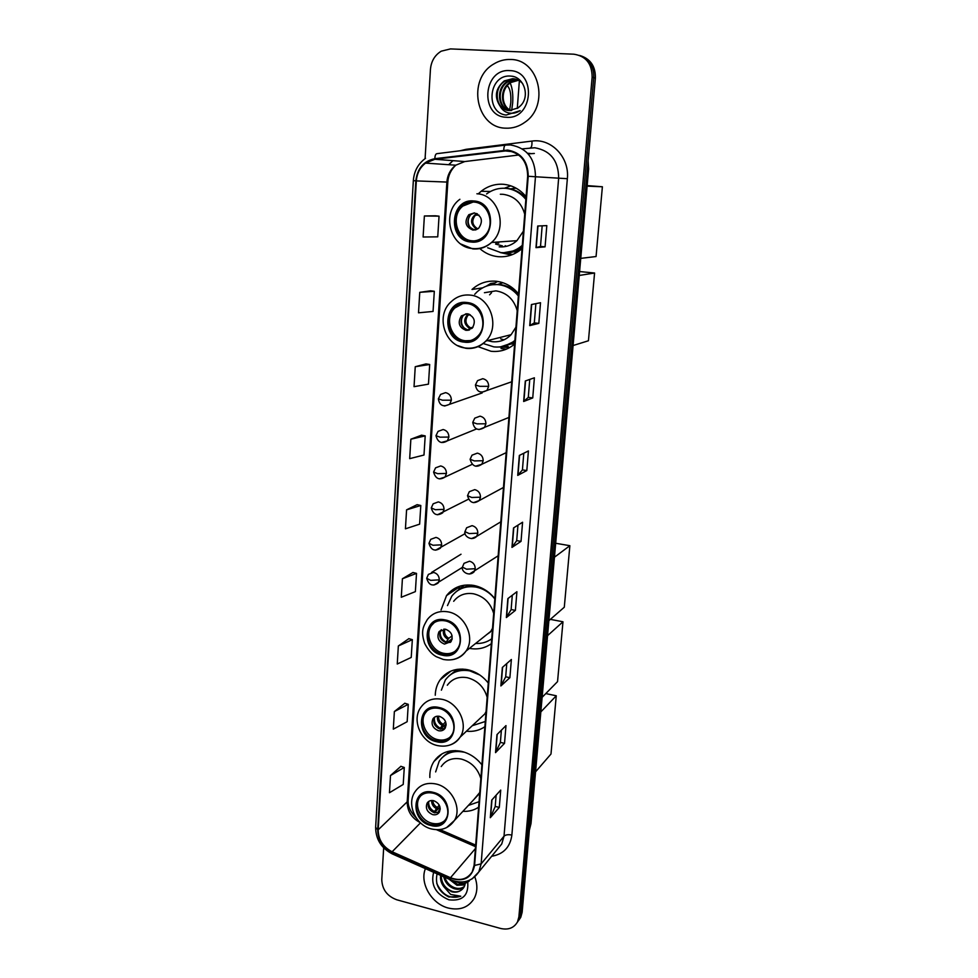 <?xml version="1.0" encoding="UTF-8"?>
<svg xmlns="http://www.w3.org/2000/svg" width="978" height="978" viewBox="0 0 978 978"><rect width="100%" height="100%" fill="white"/><g stroke="black" fill="none" stroke-linecap="round" stroke-linejoin="round"><path stroke-width="1.47" d="M481.922 764.857C476.42 757.864 469.623 753.378 461.518 751.373C449.525 749.111 440.32 752.498 433.914 761.532C430.956 766.202 429.599 771.52 429.843 777.498M488.279 683.047C482.692 675.994 475.785 671.544 467.533 669.685C455.834 667.693 446.665 671.104 440.051 679.918C437.019 684.38 435.418 689.49 435.259 695.236M494.831 598.658C489.159 591.543 482.13 587.13 473.743 585.431C462.398 583.732 453.34 587.118 446.543 595.602L441.041 610.04M518.523 293.877C512.521 286.53 505.064 282.324 496.164 281.248C486.958 280.478 478.914 283.217 472.007 289.476L482.643 287.85M478.022 346.64L490.993 351.273C499.795 352.214 507.668 349.818 514.624 344.085M497.692 281.444L494.293 283.327M505.394 346.09L508.205 346.567M526.078 196.688C519.966 189.28 512.374 185.148 503.303 184.28C495.137 183.766 487.753 186.089 481.164 191.26L478.328 193.815M479.807 248.583C485.1 253.241 491.164 255.943 497.973 256.664C506.922 257.41 514.954 254.72 522.044 248.608M510.785 185.82L504.416 188.241M506.518 252.789L511.738 254.427M515.455 252.031L514.611 251.945M513.083 188.363L515.761 187.996M500.809 283.265L502.668 282.642M469.44 648.377C477.606 649.832 484.905 648.267 491.335 643.707M466.42 731.214C473.328 731.923 479.489 730.419 484.88 726.715M462.887 811.361C468.768 811.642 474.012 810.249 478.621 807.217M518.866 920.115L520.761 917.327L522.142 912.303L595.37 78.167C595.639 66.907 590.944 59.511 581.311 55.978M383.682 847.853L381.775 879.601C382.141 889.43 387.117 896.154 396.701 899.76L500.528 928.44C508.291 930.188 513.939 928.012 517.496 921.924L518.89 916.875L592.13 77.213L593.756 77.69C594.013 66.394 589.318 58.961 579.648 55.416C589.318 58.961 594.013 66.394 593.756 77.69L520.516 914.577L593.756 77.69L595.37 78.167M517.228 922.425L519.135 919.613L520.516 914.577L519.135 919.613L517.228 922.425M437.924 757.754L437.997 756.74M443.511 677.118L443.609 675.81M449.293 593.744L449.391 592.362M441.75 677.742L441.689 678.598M436.176 758.573L436.102 759.466M510.565 59.487C504.599 59.267 498.988 60.783 493.719 64.035C466.799 79.255 475.968 127.861 505.528 128.167C512.57 128.534 519.098 126.517 525.113 122.103C549.819 105.502 539.233 59.206 510.565 59.487C504.599 59.267 498.988 60.783 493.719 64.035C466.799 79.255 475.968 127.861 505.528 128.167C512.57 128.534 519.098 126.517 525.113 122.103C549.819 105.502 539.233 59.206 510.565 59.487M425.418 868.647C419.428 883.012 431.579 903.916 448.315 908.049C459.929 910.689 468.56 907.474 474.208 898.403C477.521 891.96 477.729 884.797 474.843 876.924C477.729 884.797 477.521 891.96 474.208 898.403C468.56 907.474 459.929 910.689 448.315 908.049C431.579 903.916 419.428 883.012 425.418 868.647M507.619 150.673C520.761 153.057 527.448 161.566 527.668 176.211L474.11 865.334L472.227 871.863C467.288 879.344 460.051 881.288 450.491 877.718L392.129 851.777C382.96 846.96 378.303 839.65 378.18 829.833L416.347 180.906C416.934 173.412 419.99 167.482 425.516 163.106L434.892 159.267L507.631 150.673M507.655 150.074L434.843 158.68C423.694 161.015 417.361 168.412 415.821 180.869L377.716 829.711C377.85 839.772 382.63 847.266 392.031 852.205L450.369 878.146C463.719 882.339 471.787 878.11 474.587 865.457L528.218 176.26C527.998 161.236 521.14 152.507 507.655 150.074M496.115 795.212L495.21 806.483L490.308 817.694L499.293 807.412L500.712 790.09L491.726 800.102L490.308 817.694M495.21 806.422L499.293 807.412M501.372 730.199L500.381 742.461L495.528 752.632L504.526 743.341L505.981 725.59L496.971 734.612L495.528 752.632M500.394 742.4L504.526 743.341M506.763 663.561L505.687 676.849L500.87 685.945L509.893 677.681L511.372 659.49L502.35 667.461L500.87 685.945M505.699 676.8L509.893 677.681M512.289 595.235L511.127 609.6L506.347 617.558L515.394 610.37L516.91 591.727L507.863 598.597L506.347 617.558M511.127 609.563L515.394 610.37M542.167 225.82L540.504 246.432L535.981 247.642L545.076 246.847L546.812 225.612L537.717 226.016L535.981 247.642M540.504 246.419L545.076 246.847M538.829 323.388L534.318 322.874L529.734 325.601L538.829 323.388L540.516 302.715L531.421 304.549L529.734 325.601M532.741 397.936L528.303 397.349L523.658 401.493L532.741 397.936L534.379 377.801L525.296 380.992L523.658 401.493M526.812 470.565L522.423 469.905L517.741 475.394L526.812 470.565L528.413 450.944L519.342 455.43L517.741 475.394M517.961 525.149L516.702 540.651L511.971 547.399L521.029 541.36L522.582 522.228L513.523 527.949L511.971 547.399M516.714 540.614L521.029 541.36M592.13 77.213C592.057 63.741 585.956 56.076 573.829 54.193L450.479 48.912L441.249 51.174C434.794 55.147 431.188 61.211 430.442 69.365L425.088 158.632M408.865 638.671L398.339 645.969L397.251 664.013L411.225 657.448L412.337 639.649L408.767 638.646M404.831 703.255L394.366 711.544L393.303 729.148L407.166 721.703L408.266 704.331L404.733 703.231M400.894 766.324L390.491 775.542L389.452 792.73L403.217 784.442L404.281 767.473L400.797 766.287M421.555 435.186L410.858 439.208L409.684 458.645L423.987 455.039L425.198 435.882L421.457 435.161M426.005 363.914L415.247 366.713L414.036 386.677L428.462 384.146L429.697 364.501L425.907 363.889M430.577 290.808L419.758 292.336L418.511 312.813L433.046 311.444L434.318 291.285L430.467 290.784M435.259 215.796L424.379 215.979L423.107 237.006L437.741 236.847L439.049 216.162L435.149 215.783M412.985 572.497L402.41 578.756L401.286 597.252L415.369 591.629L416.518 573.389L412.887 572.472M406.579 509.856L405.43 528.817L419.623 524.171L420.809 505.492L417.117 504.672L406.579 509.856L420.809 505.492M522.423 469.929L523.78 453.242M528.291 397.361L529.746 379.427M534.318 322.887L535.871 303.657M410.858 439.208L425.198 435.882M415.247 366.713L429.697 364.501M419.758 292.336L434.318 291.285M424.379 215.979L439.049 216.162M402.41 578.756L416.518 573.389M398.339 645.969L412.337 639.649M394.366 711.544L408.266 704.331M390.491 775.542L404.281 767.473M510.577 110.587C500.039 106.516 499.66 88.35 510.198 82.335L518.144 80.098M510.956 110.563C500.724 106.235 500.565 88.436 510.932 82.507L518.487 80.282M509.025 110.563C497.374 107.653 495.98 88.02 507.227 81.626L516.739 79.499M509.404 110.587C498.034 107.372 496.91 88.106 507.973 81.797L517.093 79.634M500.223 106.309L509.208 110.575L518.059 107.935L520.577 105.685C530.406 96.235 523.939 76.736 511.054 76.137C488.499 73.484 484.868 112.971 506.152 115.062L520.186 110.648C516.347 113.081 512.362 113.815 508.242 112.825C504.734 111.883 502.069 109.719 500.223 106.309C494.024 97.018 495.369 88.558 504.22 80.917L512.741 78.68C516.543 78.912 519.856 80.551 522.68 83.595M507.875 110.428C495.467 108.546 493.169 87.775 504.978 81.088L513.487 78.863L515.65 79.157M509.746 70.612C482.826 68.338 479.55 116.822 506.323 117.25C533.169 120.16 537.069 70.844 509.746 70.612M517.289 108.448L519.367 80.783M509.66 109.854L510.797 102.69C511.213 94.683 510.223 89.218 507.826 86.321L507.13 85.819M511.653 110.49L512.668 103.069C513.193 94.499 512.362 87.812 510.186 83.008M473.731 202.067C469.232 201.761 465.186 203.082 461.604 206.04C448.853 215.869 455.503 240.246 471.054 240.918C475.87 241.297 480.161 239.806 483.914 236.468C496.066 226.358 489.061 202.556 473.731 202.067M473.12 202.03L462.924 206.04C450.198 215.832 456.836 240.16 472.362 240.832L474.281 240.906M513.254 251.823L517.582 251.969M506.506 252.544C512.289 252.092 517.521 250.001 522.228 246.248M525.968 198.192C520.663 192.324 514.257 189.047 506.751 188.338L504.88 188.253M487.655 247.752L500.822 252.593C508.829 253.229 515.993 250.808 522.301 245.331M525.871 199.414C520.443 192.788 513.682 189.084 505.589 188.302C498.633 187.849 492.289 189.732 486.555 193.974M499.159 246.835C505.809 247.361 511.726 245.295 516.922 240.674L523.401 231.187M524.721 214.206C521.384 202.507 514.159 195.881 503.034 194.304L500.333 194.243M495.565 244.072L502.472 245.906M516.066 188.167L510.308 188.864M474.293 212.898L468.817 214.708C464.012 221.908 465.442 227.043 473.095 230.123L478.719 228.204C483.376 221.004 481.909 215.893 474.293 212.898M474.477 212.911L470.65 214.683C465.858 221.847 467.276 226.969 474.905 230.038L474.978 230.038M494.538 242.251L496.897 242.63M498.731 243.167L495.932 242.691M505.235 252.789L512.582 254.524M511.262 255.026L500.125 252.507M505.149 245.698L506.518 246.309M524.587 194.94L525.186 195.612M470.601 228.143C467.557 223.889 467.423 219.537 470.21 215.087M475.785 229.854L478.218 228.62M587.155 185.6L602.387 186.774L596.067 256.529L580.749 258.375M587.106 186.126L602.387 186.774M466.75 303.559C461.714 303.094 457.337 304.635 453.621 308.156C442.594 318.058 449.66 340.002 464.159 341.065C469.477 341.591 474.061 339.916 477.9 336.029C488.401 325.931 481.054 304.439 466.75 303.559M462.863 303.596L454.941 307.911C443.939 317.789 450.98 339.696 465.455 340.76L470.528 340.564M511.47 344.024L514.66 343.645M514.819 289.867L512.606 289.317M504.709 345.967L514.856 341.041M518.474 294.549C513.267 288.718 506.971 285.368 499.599 284.5L492.215 284.732M484.024 343.767L493.829 346.872C501.69 347.703 508.719 345.54 514.917 340.381M518.364 295.967C513.034 289.402 506.384 285.637 498.45 284.671C490.222 283.975 483.034 286.432 476.873 292.055L474.733 294.292M487.557 340.625L492.166 341.677C499.501 342.398 505.809 340.063 511.115 334.684L515.944 327.141M517.215 310.711C513.927 299.292 506.824 292.666 495.907 290.857L484.428 292.715M502.9 282.728L497.362 284.574M467.325 313.767L461.42 315.87C457.386 322.691 458.975 327.544 466.176 330.405L472.191 328.229C476.115 321.383 474.489 316.566 467.325 313.767M466.078 313.742L463.242 315.503C459.22 322.312 460.797 327.153 467.973 330.002L469.452 330.026M504.122 346.334L505.834 346.591M509.746 347.52L499.073 346.994M487.447 285.466L490.65 283.51L494.318 282.972L494.196 284.561M491.555 292.728L489.587 294.818M500.687 338.853L503.976 339.831M486.237 286.212L490.65 283.51M465.259 329.121C461.335 325.478 460.442 321.187 462.582 316.249M467.875 330.405L470.467 327.838L472.973 327.288M579.599 271.542L594.575 273.021L588.438 340.76L573.084 345.527M579.245 275.454L594.575 273.021M444.904 620.822C438.78 619.832 433.926 621.653 430.32 626.287C423.119 635.455 430.503 652.302 442.594 654.319C448.914 655.382 453.902 653.463 457.557 648.548C464.44 639.294 456.885 622.693 444.904 620.822M434.232 622.631L431.616 625.37C424.428 634.526 431.799 651.324 443.865 653.341C448.083 654.148 451.873 653.426 455.222 651.189M486.971 634.404L490.308 632.057M477.362 586.335L477.178 586.299C470.015 585.076 463.633 586.433 458.046 590.357M475.614 643.451C481.653 643.769 487.02 642.216 491.714 638.793L491.714 638.891M494.819 598.915C489.77 592.546 483.511 588.609 476.029 587.093C465.907 585.565 457.826 588.597 451.775 596.189L447.484 605.578M481.775 638.548L490.809 631.348L492.545 628.206M493.682 613.463C490.553 602.888 483.853 596.323 473.572 593.793C465.259 592.534 458.633 595.027 453.682 601.287M445.528 629.233L439.012 631.702C436.591 637.436 438.425 641.568 444.501 644.099L451.09 641.568C453.45 635.834 451.604 631.727 445.528 629.233M441.371 629.71L440.809 630.407C438.389 636.116 440.21 640.235 446.274 642.754L450.577 642.228M458.548 588.218L460.394 586.018M470.345 585.908L471.518 585.101M471.041 585.431L470.43 585.908M455.98 591.824L464.244 585.199M452.093 639.294L449.966 642.497M452.203 638.72L446.75 642.839M440.344 631.165C439.745 636.042 441.689 639.685 446.164 642.094L446.127 642.729M446.164 642.094L448.804 638.316L452.093 635.847M555.687 543.267L569.868 545.7L564.294 607.216L548.878 620.651M459.318 586.983L459.367 586.335M554.453 557.216L569.868 545.7M438.877 708.39C432.569 707.253 427.679 709.074 424.183 713.867C417.704 722.73 425.051 738.598 436.64 740.823C443.12 742.058 448.132 740.138 451.665 735.089C457.863 726.153 450.357 710.493 438.877 708.39M427.264 710.615L425.467 712.779C419.012 721.617 426.335 737.449 437.899 739.674C442.557 740.664 446.616 739.808 450.088 737.131M472.264 725.713L485.296 721.483M479.892 675.052L469.819 670.884C459.379 669.111 451.213 672.167 445.32 680.04L441.384 690.162M478.108 720.224L484.831 713.903L486.054 711.605M487.166 697.314C484.086 686.959 477.484 680.419 467.374 677.717C458.816 676.25 452.117 678.756 447.301 685.248M465.687 669.355C459.672 669.38 454.501 671.238 450.173 674.942M439.513 716.336C436.701 715.823 434.513 716.642 432.961 718.806C430.833 724.258 432.679 728.231 438.523 730.725C441.371 731.263 443.584 730.419 445.149 728.207C447.215 722.754 445.345 718.793 439.513 716.336M434.965 716.923L434.733 717.265C432.606 722.705 434.464 726.666 440.283 729.148L444.941 728.512M462.093 669.588L462.716 669.062M448.584 676.275L457.191 669.343M446.139 725.101L443.731 728.977M446.127 724.001L440.369 729.172M438.242 728.378L434.195 723.659M434.379 717.864C434.036 722.436 435.968 725.872 440.198 728.182L440.137 729.111M440.198 728.182L445.577 721.666M550.357 619.367L562.973 621.776L557.546 681.617L542.13 697.314M547.558 635.663L562.973 621.776M433.034 793.182C426.604 791.887 421.689 793.684 418.303 798.574C412.459 807.131 419.733 822.18 430.87 824.601C437.484 825.982 442.484 824.112 445.907 818.977C451.518 810.371 444.085 795.481 433.034 793.182M420.809 795.689L419.586 797.327C413.743 805.86 421.005 820.884 432.129 823.293C437.117 824.442 441.359 823.513 444.843 820.505M468.413 805.407L479.061 801.691M473.89 799.515L479.77 792.473M480.846 778.61C477.802 768.476 471.31 761.972 461.371 759.087C452.606 757.412 445.895 759.906 441.225 766.556M463.792 752.143C453.107 750.126 444.904 753.158 439.195 761.226L435.65 771.911M455.393 750.591C450.491 751.348 446.359 753.415 443.022 756.776M433.694 800.689C430.809 800.102 428.621 800.909 427.117 803.109C425.234 808.317 427.105 812.156 432.728 814.625C435.638 815.224 437.851 814.405 439.366 812.156C441.188 806.936 439.293 803.121 433.694 800.689M428.89 801.324L428.877 801.349C427.007 806.544 428.865 810.371 434.476 812.828L439.366 812.143M438.926 812.4L437.863 812.816M440.21 808.415L437.887 812.437M439.966 806.96L434.33 812.742L428.168 806.227M428.633 801.789C428.486 806.068 430.406 809.332 434.415 811.569L434.33 812.742M434.415 811.569L439.195 805.028M545.797 693.573L556.262 695.786L550.993 754.014L535.565 771.838M540.846 711.911L556.262 695.786M469.22 881.019C466.604 883.268 463.376 883.953 459.526 883.073L455.65 881.508M464.905 884.919L456.983 885.286L449.036 879.161M465.051 884.32L457.692 884.442L451.127 880.09M464.147 886.85C461.469 889.259 458.132 889.87 454.147 888.684C448.682 886.581 445.198 882.621 443.682 876.777M464.342 886.459C461.677 888.489 458.523 888.941 454.856 887.841C449.917 885.995 446.555 882.462 444.745 877.254M437.105 873.855C434.831 884.014 438.743 891.728 448.829 897.009L460.785 896.227L450.687 894.454L443.878 886.777L451.591 891.74C455.32 892.669 458.548 892.119 461.274 890.09C458.621 891.96 455.528 892.352 451.995 891.264C445.076 888.391 441.494 883.195 441.225 875.689M443.878 886.777C441.225 883.317 440.137 879.528 440.601 875.408M433.633 872.303C430.491 884.919 435.589 894.1 448.914 899.821C462.839 901.41 469.073 895.139 467.643 880.995M461.274 890.09C463.988 888.146 465.332 885.322 465.284 881.618M460.785 896.227C450.345 899.491 442.337 895.2 436.738 883.342M529.391 829.735L588.035 168.925L587.937 162.825M587.411 168.876L588.622 168.986L531.017 823.525L529.355 830.2M522.142 912.303L518.89 916.875M531.017 823.525L529.734 825.884M460.027 150.783L466.151 149.316L531.922 141.089C551.299 138.045 569.709 157.47 567.35 178.705L511.873 835.065C508.267 834.344 505.65 834.723 504.012 836.202L558.658 178.082C558.462 160.698 550.504 150.588 534.783 147.764L522.301 148.864M511.873 835.065C510.186 847.168 503.438 854.234 491.653 856.276M497.472 849.185L501.738 843.977L504.012 836.202L481.139 863.867L478.817 871.924L472.093 878.904M503.756 150.172C503.878 146.847 504.526 145.147 505.712 145.074L510.467 144.94C526.873 147.898 535.198 158.497 535.467 176.761L528.218 176.26M425.516 158.326C418.156 163.693 414.11 171.113 413.339 180.6L415.821 180.869M377.716 829.711L375.638 827.351C375.76 839.283 381.261 848.122 392.154 853.843L392.691 854.075M392.031 852.205L392.154 853.843L450.858 879.968M505.32 145.123L437.032 153.656C435.711 153.742 434.99 155.416 434.843 158.68M450.369 878.146L450.393 879.772C462.484 884.369 471.958 881.753 478.817 871.924L497.24 849.466M474.587 865.457L481.139 863.867L535.467 176.761L567.35 178.705M448.89 164.72L452.924 160.649L448.633 164.707M466.151 149.316L466.2 150.013M531.922 141.089C532.142 145.355 531.58 147.617 530.235 147.886M378.18 829.833L407.203 801.838C407.251 811.104 411.604 818.036 420.247 822.632M392.129 851.777L420.479 822.853M450.491 877.718L475.406 848.574M436.53 829.711L475.565 846.679M534.343 153.46L528.108 153.864M503.804 150.771L512.668 151.688M527.533 153.228L530.699 153.546M434.892 159.267L464.758 161.553L455.748 165.196C450.442 169.353 447.484 174.989 446.885 182.104L407.203 801.838L408.156 800.004C407.643 805.958 410.369 811.96 416.31 818.036M518.768 155.001L465.394 161.48M416.347 180.906L447.814 182.104L408.156 800.004M512.215 547.167L513.768 527.79M517.985 475.21L519.575 455.32M523.902 401.359L525.541 380.907M529.978 325.515L531.665 304.5M536.225 247.605L537.961 226.004M506.592 617.289L508.108 598.414M501.115 685.639L502.582 667.253M495.773 752.29L497.203 734.38M490.553 817.302L491.958 799.845M470.98 241.994C494.88 245.356 498.083 202.055 473.804 200.979C449.856 198.106 447.142 240.771 470.98 241.994M476.909 193.778C498.597 194.426 508.633 228.021 491.567 242.458C486.176 247.312 480.015 249.463 473.083 248.913M472.753 248.889L460.785 243.999M502.02 252.679C507.558 253.4 512.9 252.544 518.022 250.075L522.118 247.642M476.482 229.145C469.892 223.84 469.929 218.62 476.604 213.485M477.386 228.656C472.032 224.964 471.372 220.466 475.43 215.172L477.472 213.938M464.098 342.104C487.533 346.029 490.626 304.219 466.824 302.508C443.327 299.048 440.699 340.271 464.098 342.104M511.115 334.684L485.895 341.041C480.015 346.677 473.107 348.987 465.161 347.972C444.428 345.87 435.112 315.014 451.433 301.481C456.677 296.591 462.826 294.464 469.892 295.075C490.149 296.285 500.663 326.628 485.895 341.041C480.394 346.677 473.829 349.097 466.2 348.339M465.479 348.229L457.851 345.674M500.614 346.835L514.77 342.153M469.574 328.461C463.56 324.024 463.132 319.183 468.291 313.95M470.467 327.838C465.43 324.427 464.623 320.197 468.046 315.161L469.195 314.244M442.533 655.248C464.562 660.761 467.325 623.451 444.966 619.881C422.899 614.759 420.552 651.592 442.533 655.248M490.809 631.348L466.005 651.116C460.235 658.414 452.655 661.189 443.254 659.429L436.347 656.727C434.391 655.578 429.868 653.206 424.721 643.536C420.54 630.981 423.242 626.568 427.337 619.539C432.435 613.035 439.305 610.48 447.936 611.837C464.917 614.453 475.711 637.937 466.005 651.116C462.606 655.994 457.949 658.866 452.032 659.722M491.017 639.294L491.714 638.915M447.924 639.343C443.853 636.812 442.496 633.389 443.841 629.098M448.804 638.316C445.21 636.079 443.89 633.023 444.843 629.135M436.579 741.715C458.217 747.644 460.895 711.532 438.939 707.485C417.251 701.947 414.978 737.608 436.579 741.715M484.831 713.903L460.149 737.119C454.489 744.698 446.848 747.498 437.215 745.517C420.846 742.082 411.176 719.674 421.09 707.008C426.053 700.272 432.985 697.705 441.885 699.294C458.169 702.216 468.865 724.405 460.149 737.119C457.618 741.067 454.122 743.732 449.648 745.114M441.934 725.26C438.352 723.06 436.897 720.04 437.569 716.177M442.814 724.123C439.721 722.241 438.327 719.6 438.633 716.202M430.821 825.469C452.08 831.765 454.672 796.801 433.095 792.314C411.787 786.373 409.586 820.933 430.821 825.469M478.939 794.075L454.367 820.53C448.841 828.317 441.176 831.117 431.384 828.928C415.674 825.261 406.09 803.977 415.161 791.593C419.965 784.711 426.921 782.18 436.017 783.989C451.689 787.192 462.276 808.268 454.367 820.53L446.579 827.608M450.173 750.97L441.799 757.938M440.21 809.307L439.599 809.344M436.139 808.488C432.985 806.581 431.494 803.916 431.665 800.481M437.007 807.266C434.379 805.676 432.985 803.439 432.814 800.53M488.67 386.334C488.584 382.154 486.616 379.611 482.765 378.694L477.557 380.638L475.418 385.002L479.77 386.322L488.67 386.334L487.068 390.271C480.663 393.755 476.775 391.995 475.418 385.002M479.88 391.701L481.775 392.276L511.69 381.787M485.907 423.78C485.821 419.648 483.865 417.105 480.039 416.163L474.758 418.156L472.753 422.386L477.056 423.865L485.907 423.78L484.428 427.508C478.046 431.151 474.159 429.44 472.753 422.386M477.704 429.208L479.073 429.562L508.927 417.435M483.181 460.724C483.095 456.64 481.152 454.11 477.362 453.132L472.007 455.173L470.112 459.281L474.391 460.919L483.181 460.724L481.824 464.269C476.152 468.01 472.252 466.347 470.112 459.281M475.589 466.188L481.824 464.269L506.188 452.655M480.491 497.191C480.406 493.156 478.474 490.638 474.709 489.636L469.306 491.702L467.521 495.687L471.751 497.484L480.491 497.191L479.232 500.565C473.572 504.379 469.66 502.753 467.521 495.687M473.523 502.643L479.232 500.565L503.487 487.447M477.839 533.181C477.753 529.196 475.834 526.69 472.093 525.651L466.653 527.753L464.953 531.641L469.147 533.572L477.839 533.181L476.665 536.396C471.384 541.763 463.511 535.675 464.953 531.641M471.482 538.597L476.665 536.396L500.809 521.824M475.222 568.707C475.125 564.771 473.23 562.277 469.513 561.213L464.037 563.328L462.423 567.118L466.579 569.196L475.222 568.707L474.134 571.775C468.743 577.264 460.968 571.066 462.423 567.118M469.464 574.037L498.169 555.797M451.371 400.185C451.274 396.066 449.33 393.547 445.565 392.63L440.589 394.415L438.352 398.865L442.484 400.21L451.371 400.185L449.733 404.159C443.327 407.386 439.525 405.625 438.352 398.865M443.181 405.589L444.684 406.004L482.203 392.924M448.89 437.056C448.792 432.985 446.86 430.479 443.132 429.525L438.071 431.371L435.968 435.687L440.063 437.178L448.89 437.056L447.386 440.834C441.665 444.195 437.851 442.484 435.968 435.687M441.249 442.496L447.386 440.834L476.738 428.865M446.445 473.438C446.335 469.428 444.428 466.922 440.711 465.944L435.589 467.826L433.596 472.032L437.655 473.67L446.445 473.438L445.039 477.044C439.379 480.528 435.565 478.853 433.596 472.032M439.366 478.878L445.039 477.044L472.093 464.379M444.024 509.367C443.914 505.394 442.019 502.9 438.34 501.897L433.156 503.817L431.274 507.912L435.296 509.697L444.024 509.367L442.728 512.802C437.08 516.372 433.266 514.746 431.274 507.912M437.508 514.77L468.34 499.281M441.64 544.832C441.53 540.907 439.648 538.426 435.992 537.399L430.76 539.33L428.963 543.328L432.961 545.247L441.64 544.832L440.43 548.108C434.855 551.788 431.029 550.198 428.963 543.328M435.687 550.162L465.125 533.633M439.281 579.832C439.171 575.956 437.3 573.487 433.67 572.436L428.401 574.392L426.701 578.304L430.65 580.357L439.281 579.832L438.156 582.974C432.606 586.727 428.792 585.174 426.701 578.304M433.865 585.076L462.411 567.374M442.178 753.757L433.914 761.532M450.956 671.079L440.051 679.918M459.819 586.641L446.543 595.602M490.443 191.492L481.164 191.26M588.12 160.808L588.622 168.986M520.761 917.327L517.496 921.924M413.339 180.6L375.638 827.351M425.516 163.106L455.748 165.196C450.834 169.964 448.193 175.6 447.814 182.104M439.904 829.576L475.675 845.114M510.932 82.507L510.198 82.335M507.973 81.797L507.227 81.626M504.978 81.088L504.22 80.917M506.763 86.26L507.826 86.321M459.892 199.28C441.139 212.568 449.892 246.847 472.178 248.51C479.391 249.292 485.858 247.275 491.567 242.458L516.922 240.674M462.924 206.04L461.604 206.04M470.65 214.683L468.817 214.708M503.817 252.715L518.022 250.087L519.685 250.527M478.963 215.099L475.43 215.172L477.154 213.754M454.941 307.911L453.621 308.156M463.242 315.503L461.42 315.87M502.179 346.591L514.709 342.923M470.222 314.733L468.046 315.161L468.975 314.158M431.616 625.37L430.32 626.287M440.809 630.407L439.012 631.702M425.467 712.779L424.183 713.867M434.733 717.265L432.961 718.806M419.586 797.327L418.303 798.574M428.877 801.349L427.117 803.109M506.359 349.183L501.029 348.523M461.017 554.233L431.579 572.436"/></g></svg>
